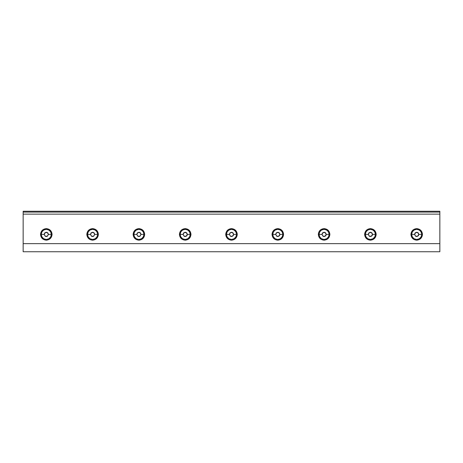 <?xml version="1.0" encoding="UTF-8"?>
<svg xmlns="http://www.w3.org/2000/svg" width="463" height="463" viewBox="0 0 463 463"><rect width="100%" height="100%" fill="white"/><g stroke="black" fill="none" stroke-linecap="round" stroke-linejoin="round"><path stroke-width="0.69" d="M23.15 212.095L439.85 212.095L439.85 211.25L23.15 211.25L23.15 212.095L23.15 211.25L439.85 211.25L439.85 212.095L23.15 212.095M370.4 228.612C366.91 228.982 364.983 230.91 364.613 234.4C364.983 237.889 366.91 239.817 370.4 240.187C373.89 239.817 375.817 237.889 376.188 234.4C375.817 230.91 373.89 228.982 370.4 228.612C373.89 228.982 375.817 230.91 376.188 234.4C375.817 237.889 373.89 239.817 370.4 240.187C366.91 239.817 364.983 237.889 364.613 234.4C364.983 230.91 366.91 228.982 370.4 228.612M416.7 228.612C413.21 228.982 411.283 230.91 410.912 234.4C411.283 237.889 413.21 239.817 416.7 240.187C420.19 239.817 422.117 237.889 422.488 234.4C422.117 230.91 420.19 228.982 416.7 228.612C420.19 228.982 422.117 230.91 422.488 234.4C422.117 237.889 420.19 239.817 416.7 240.187C413.21 239.817 411.283 237.889 410.912 234.4C411.283 230.91 413.21 228.982 416.7 228.612M231.5 228.612C228.01 228.982 226.083 230.91 225.713 234.4C226.083 237.889 228.01 239.817 231.5 240.187C234.99 239.817 236.917 237.889 237.287 234.4C236.917 230.91 234.99 228.982 231.5 228.612C234.99 228.982 236.917 230.91 237.287 234.4C236.917 237.889 234.99 239.817 231.5 240.187C228.01 239.817 226.083 237.889 225.713 234.4C226.083 230.91 228.01 228.982 231.5 228.612M138.9 228.612C135.41 228.982 133.483 230.91 133.112 234.4C133.483 237.889 135.41 239.817 138.9 240.187C142.39 239.817 144.317 237.889 144.688 234.4C144.317 230.91 142.39 228.982 138.9 228.612C142.39 228.982 144.317 230.91 144.688 234.4C144.317 237.889 142.39 239.817 138.9 240.187C135.41 239.817 133.483 237.889 133.112 234.4C133.483 230.91 135.41 228.982 138.9 228.612M46.3 228.612C42.81 228.982 40.883 230.91 40.512 234.4C40.883 237.889 42.81 239.817 46.3 240.187C49.79 239.817 51.717 237.889 52.087 234.4C51.717 230.91 49.79 228.982 46.3 228.612C49.79 228.982 51.717 230.91 52.087 234.4C51.717 237.889 49.79 239.817 46.3 240.187C42.81 239.817 40.883 237.889 40.512 234.4C40.883 230.91 42.81 228.982 46.3 228.612M92.6 228.612C89.11 228.982 87.183 230.91 86.812 234.4C87.183 237.889 89.11 239.817 92.6 240.187C96.09 239.817 98.017 237.889 98.388 234.4C98.017 230.91 96.09 228.982 92.6 228.612C96.09 228.982 98.017 230.91 98.388 234.4C98.017 237.889 96.09 239.817 92.6 240.187C89.11 239.817 87.183 237.889 86.812 234.4C87.183 230.91 89.11 228.982 92.6 228.612M185.2 228.612C181.71 228.982 179.783 230.91 179.412 234.4C179.783 237.889 181.71 239.817 185.2 240.187C188.69 239.817 190.617 237.889 190.987 234.4C190.617 230.91 188.69 228.982 185.2 228.612C188.69 228.982 190.617 230.91 190.987 234.4C190.617 237.889 188.69 239.817 185.2 240.187C181.71 239.817 179.783 237.889 179.412 234.4C179.783 230.91 181.71 228.982 185.2 228.612M277.8 228.612C274.31 228.982 272.383 230.91 272.012 234.4C272.383 237.889 274.31 239.817 277.8 240.187C281.29 239.817 283.217 237.889 283.587 234.4C283.217 230.91 281.29 228.982 277.8 228.612C281.29 228.982 283.217 230.91 283.587 234.4C283.217 237.889 281.29 239.817 277.8 240.187C274.31 239.817 272.383 237.889 272.012 234.4C272.383 230.91 274.31 228.982 277.8 228.612M324.1 228.612C320.61 228.982 318.683 230.91 318.312 234.4C318.683 237.889 320.61 239.817 324.1 240.187C327.59 239.817 329.517 237.889 329.887 234.4C329.517 230.91 327.59 228.982 324.1 228.612C327.59 228.982 329.517 230.91 329.887 234.4C329.517 237.889 327.59 239.817 324.1 240.187C320.61 239.817 318.683 237.889 318.312 234.4C318.683 230.91 320.61 228.982 324.1 228.612M23.15 251.75L23.15 212.384L23.15 214.143L439.85 214.143L439.85 212.095L439.85 214.143L23.15 214.143L23.15 251.75L439.85 251.75L439.85 243.642L23.15 243.642L439.85 243.642L439.85 214.143L439.85 251.75L23.15 251.75M417.632 229.428L416.7 229.341L419.229 230.018L420.277 230.823L421.081 231.87L421.758 234.4L421.081 236.929L420.277 237.976L419.229 238.781L416.7 239.458L417.632 239.371M418.396 239.168L419.982 238.248M420.549 237.681L421.469 236.095M421.671 235.331L421.671 233.468M421.469 232.704L420.549 231.118M419.982 230.551L418.396 229.631M411.729 233.468L411.642 234.4L414.547 234.4L415.178 232.877L416.7 232.247L418.222 232.877L418.853 234.4L421.758 234.4L421.081 231.87L420.277 230.823L419.229 230.018L416.7 229.341L414.171 230.018L412.319 231.87L411.642 234.4L412.319 236.929L414.171 238.781L416.7 239.458L419.229 238.781L420.277 237.976L421.081 236.929L421.758 234.4L418.853 234.4L418.222 232.877L417.256 232.322L415.178 232.877L414.547 234.4L415.624 236.263L417.776 236.263L418.853 234.4L418.564 235.476L416.7 236.552L415.624 236.263L414.547 234.4L411.642 234.4L411.729 235.331M415.658 236.205L417.742 236.205L415.658 236.205L414.616 234.4L415.658 236.205L414.616 234.4L415.658 232.594L414.616 234.4L415.658 232.594L417.742 232.594L415.658 232.594L417.742 232.594L418.784 234.4L417.742 232.594L418.784 234.4L417.742 236.205L418.784 234.4L417.742 236.205L415.658 236.205M415.004 229.631L415.768 229.428M412.851 231.118L413.418 230.551M411.931 236.095L412.319 236.929L411.642 234.4L412.319 231.87L411.931 232.704M413.418 238.248L412.851 237.681M415.768 239.371L415.004 239.168M416.7 229.341L419.229 230.018L421.081 231.87L421.758 234.4L421.081 236.929L419.229 238.781L416.7 239.458L414.171 238.781L412.319 236.929L411.642 234.4L412.319 231.87L414.171 230.018L416.7 229.341M371.332 229.428L370.4 229.341L372.929 230.018L373.977 230.823L374.781 231.87L375.458 234.4L374.781 236.929L373.977 237.976L372.929 238.781L370.4 239.458L371.332 239.371M372.096 239.168L373.682 238.248M374.249 237.681L375.169 236.095M375.371 235.331L375.371 233.468M375.169 232.704L374.249 231.118M373.682 230.551L372.096 229.631M365.429 233.468L365.342 234.4L368.247 234.4L368.878 232.877L370.4 232.247L371.922 232.877L372.553 234.4L375.458 234.4L374.781 231.87L373.977 230.823L372.929 230.018L370.4 229.341L367.871 230.018L366.019 231.87L365.342 234.4L366.019 236.929L367.871 238.781L370.4 239.458L372.929 238.781L373.977 237.976L374.781 236.929L375.458 234.4L372.553 234.4L371.922 232.877L370.956 232.322L368.878 232.877L368.247 234.4L369.324 236.263L371.476 236.263L372.553 234.4L372.264 235.476L370.4 236.552L369.324 236.263L368.247 234.4L365.342 234.4L365.429 235.331M369.358 236.205L371.442 236.205L369.358 236.205L368.316 234.4L369.358 236.205L368.316 234.4L369.358 232.594L368.316 234.4L369.358 232.594L371.442 232.594L369.358 232.594L371.442 232.594L372.483 234.4L371.442 232.594L372.483 234.4L371.442 236.205L372.483 234.4L371.442 236.205L369.358 236.205M368.704 229.631L369.468 229.428M366.551 231.118L367.118 230.551M365.631 236.095L366.019 236.929L365.342 234.4L366.019 231.87L365.631 232.704M367.118 238.248L366.551 237.681M369.468 239.371L368.704 239.168M370.4 229.341L372.929 230.018L374.781 231.87L375.458 234.4L374.781 236.929L372.929 238.781L370.4 239.458L367.871 238.781L366.019 236.929L365.342 234.4L366.019 231.87L367.871 230.018L370.4 229.341M325.032 229.428L324.1 229.341L326.629 230.018L327.677 230.823L328.481 231.87L329.158 234.4L328.481 236.929L327.677 237.976L326.629 238.781L324.1 239.458L325.032 239.371M325.796 239.168L327.382 238.248M327.949 237.681L328.869 236.095M329.071 235.331L329.071 233.468M328.869 232.704L327.949 231.118M327.382 230.551L325.796 229.631M319.129 233.468L319.042 234.4L321.947 234.4L322.578 232.877L324.1 232.247L325.622 232.877L326.253 234.4L329.158 234.4L328.481 231.87L327.677 230.823L326.629 230.018L324.1 229.341L321.571 230.018L319.719 231.87L319.042 234.4L319.719 236.929L321.571 238.781L324.1 239.458L326.629 238.781L327.677 237.976L328.481 236.929L329.158 234.4L326.253 234.4L325.622 232.877L324.656 232.322L322.578 232.877L321.947 234.4L323.024 236.263L325.176 236.263L326.253 234.4L325.964 235.476L324.1 236.552L323.024 236.263L321.947 234.4L319.042 234.4L319.129 235.331M323.058 236.205L325.142 236.205L323.058 236.205L322.017 234.4L323.058 236.205L322.017 234.4L323.058 232.594L322.017 234.4L323.058 232.594L325.142 232.594L323.058 232.594L325.142 232.594L326.183 234.4L325.142 232.594L326.183 234.4L325.142 236.205L326.183 234.4L325.142 236.205L323.058 236.205M322.404 229.631L323.168 229.428M320.251 231.118L320.818 230.551M319.331 236.095L319.719 236.929L319.042 234.4L319.719 231.87L319.331 232.704M320.818 238.248L320.251 237.681M323.168 239.371L322.404 239.168M324.1 229.341L326.629 230.018L328.481 231.87L329.158 234.4L328.481 236.929L326.629 238.781L324.1 239.458L321.571 238.781L319.719 236.929L319.042 234.4L319.719 231.87L321.571 230.018L324.1 229.341M278.732 229.428L277.8 229.341L280.329 230.018L281.377 230.823L282.181 231.87L282.858 234.4L282.181 236.929L281.377 237.976L280.329 238.781L277.8 239.458L278.732 239.371M279.496 239.168L281.082 238.248M281.649 237.681L282.569 236.095M282.771 235.331L282.771 233.468M282.569 232.704L281.649 231.118M281.082 230.551L279.496 229.631M272.829 233.468L272.742 234.4L275.647 234.4L276.278 232.877L277.8 232.247L279.322 232.877L279.953 234.4L282.858 234.4L282.181 231.87L281.377 230.823L280.329 230.018L277.8 229.341L275.271 230.018L273.419 231.87L272.742 234.4L273.419 236.929L275.271 238.781L277.8 239.458L280.329 238.781L281.377 237.976L282.181 236.929L282.858 234.4L279.953 234.4L279.322 232.877L278.356 232.322L276.278 232.877L275.647 234.4L276.724 236.263L278.876 236.263L279.953 234.4L279.664 235.476L277.8 236.552L276.724 236.263L275.647 234.4L272.742 234.4L272.829 235.331M276.758 236.205L278.842 236.205L276.758 236.205L275.716 234.4L276.758 236.205L275.716 234.4L276.758 232.594L275.716 234.4L276.758 232.594L278.842 232.594L276.758 232.594L278.842 232.594L279.884 234.4L278.842 232.594L279.884 234.4L278.842 236.205L279.884 234.4L278.842 236.205L276.758 236.205M276.104 229.631L276.868 229.428M273.951 231.118L274.518 230.551M273.031 236.095L273.419 236.929L272.742 234.4L273.419 231.87L273.031 232.704M274.518 238.248L273.951 237.681M276.868 239.371L276.104 239.168M277.8 229.341L280.329 230.018L282.181 231.87L282.858 234.4L282.181 236.929L280.329 238.781L277.8 239.458L275.271 238.781L273.419 236.929L272.742 234.4L273.419 231.87L275.271 230.018L277.8 229.341M232.432 229.428L231.5 229.341L234.029 230.018L235.077 230.823L235.881 231.87L236.558 234.4L235.881 236.929L235.077 237.976L234.029 238.781L231.5 239.458L232.432 239.371M233.196 239.168L234.782 238.248M235.349 237.681L236.269 236.095M236.471 235.331L236.471 233.468M236.269 232.704L235.349 231.118M234.782 230.551L233.196 229.631M226.529 233.468L226.442 234.4L229.347 234.4L229.978 232.877L231.5 232.247L233.022 232.877L233.653 234.4L236.558 234.4L235.881 231.87L235.077 230.823L234.029 230.018L231.5 229.341L228.971 230.018L227.119 231.87L226.442 234.4L227.119 236.929L228.971 238.781L231.5 239.458L234.029 238.781L235.077 237.976L235.881 236.929L236.558 234.4L233.653 234.4L233.022 232.877L232.056 232.322L229.978 232.877L229.347 234.4L230.424 236.263L232.576 236.263L233.653 234.4L233.364 235.476L231.5 236.552L230.424 236.263L229.347 234.4L226.442 234.4L226.529 235.331M230.458 236.205L232.542 236.205L230.458 236.205L229.416 234.4L230.458 236.205L229.416 234.4L230.458 232.594L229.416 234.4L230.458 232.594L232.542 232.594L230.458 232.594L232.542 232.594L233.584 234.4L232.542 232.594L233.584 234.4L232.542 236.205L233.584 234.4L232.542 236.205L230.458 236.205M229.804 229.631L230.568 229.428M227.651 231.118L228.218 230.551M226.731 236.095L227.119 236.929L226.442 234.4L227.119 231.87L226.731 232.704M228.218 238.248L227.651 237.681M230.568 239.371L229.804 239.168M231.5 229.341L234.029 230.018L235.881 231.87L236.558 234.4L235.881 236.929L234.029 238.781L231.5 239.458L228.971 238.781L227.119 236.929L226.442 234.4L227.119 231.87L228.971 230.018L231.5 229.341M186.132 229.428L185.2 229.341L187.729 230.018L188.777 230.823L189.581 231.87L190.258 234.4L189.581 236.929L188.777 237.976L187.729 238.781L185.2 239.458L186.132 239.371M186.896 239.168L188.482 238.248M189.049 237.681L189.969 236.095M190.171 235.331L190.171 233.468M189.969 232.704L189.049 231.118M188.482 230.551L186.896 229.631M180.229 233.468L180.142 234.4L183.047 234.4L183.678 232.877L185.2 232.247L186.722 232.877L187.353 234.4L190.258 234.4L189.581 231.87L188.777 230.823L187.729 230.018L185.2 229.341L182.671 230.018L180.819 231.87L180.142 234.4L180.819 236.929L182.671 238.781L185.2 239.458L187.729 238.781L188.777 237.976L189.581 236.929L190.258 234.4L187.353 234.4L186.722 232.877L185.756 232.322L183.678 232.877L183.047 234.4L184.124 236.263L186.276 236.263L187.353 234.4L187.064 235.476L185.2 236.552L184.124 236.263L183.047 234.4L180.142 234.4L180.229 235.331M184.158 236.205L186.242 236.205L184.158 236.205L183.116 234.4L184.158 236.205L183.116 234.4L184.158 232.594L183.116 234.4L184.158 232.594L186.242 232.594L184.158 232.594L186.242 232.594L187.284 234.4L186.242 232.594L187.284 234.4L186.242 236.205L187.284 234.4L186.242 236.205L184.158 236.205M183.504 229.631L184.268 229.428M181.351 231.118L181.918 230.551M180.431 236.095L180.819 236.929L180.142 234.4L180.819 231.87L180.431 232.704M181.918 238.248L181.351 237.681M184.268 239.371L183.504 239.168M185.2 229.341L187.729 230.018L189.581 231.87L190.258 234.4L189.581 236.929L187.729 238.781L185.2 239.458L182.671 238.781L180.819 236.929L180.142 234.4L180.819 231.87L182.671 230.018L185.2 229.341M139.832 229.428L138.9 229.341L141.429 230.018L142.477 230.823L143.281 231.87L143.958 234.4L143.281 236.929L142.477 237.976L141.429 238.781L138.9 239.458L139.832 239.371M140.596 239.168L142.182 238.248M142.749 237.681L143.669 236.095M143.871 235.331L143.871 233.468M143.669 232.704L142.749 231.118M142.182 230.551L140.596 229.631M133.929 233.468L133.842 234.4L136.747 234.4L137.378 232.877L138.9 232.247L140.422 232.877L141.053 234.4L143.958 234.4L143.281 231.87L142.477 230.823L141.429 230.018L138.9 229.341L136.371 230.018L134.519 231.87L133.842 234.4L134.519 236.929L136.371 238.781L138.9 239.458L141.429 238.781L142.477 237.976L143.281 236.929L143.958 234.4L141.053 234.4L140.422 232.877L139.456 232.322L137.378 232.877L136.747 234.4L137.824 236.263L139.976 236.263L141.053 234.4L139.976 236.263L138.9 236.552L137.824 236.263L136.747 234.4L133.842 234.4L133.929 235.331M137.858 236.205L139.942 236.205L137.858 236.205L136.816 234.4L137.858 236.205L136.816 234.4L137.858 232.594L136.816 234.4L137.858 232.594L139.942 232.594L137.858 232.594L139.942 232.594L140.983 234.4L139.942 232.594L140.983 234.4L139.942 236.205L140.983 234.4L139.942 236.205L137.858 236.205M137.204 229.631L137.968 229.428M135.051 231.118L135.618 230.551M134.131 236.095L134.519 236.929L133.842 234.4L134.519 231.87L134.131 232.704M135.618 238.248L135.051 237.681M137.968 239.371L137.204 239.168M138.9 229.341L141.429 230.018L143.281 231.87L143.958 234.4L143.281 236.929L141.429 238.781L138.9 239.458L136.371 238.781L134.519 236.929L133.842 234.4L134.519 231.87L136.371 230.018L138.9 229.341M93.532 229.428L92.6 229.341L95.129 230.018L96.177 230.823L96.981 231.87L97.658 234.4L96.981 236.929L96.177 237.976L95.129 238.781L92.6 239.458L93.532 239.371M94.296 239.168L95.882 238.248M96.449 237.681L97.369 236.095M97.571 235.331L97.571 233.468M97.369 232.704L96.449 231.118M95.882 230.551L94.296 229.631M87.629 233.468L87.542 234.4L90.447 234.4L91.078 232.877L92.6 232.247L94.122 232.877L94.753 234.4L97.658 234.4L96.981 231.87L96.177 230.823L95.129 230.018L92.6 229.341L90.071 230.018L88.219 231.87L87.542 234.4L88.219 236.929L90.071 238.781L92.6 239.458L95.129 238.781L96.177 237.976L96.981 236.929L97.658 234.4L94.753 234.4L94.122 232.877L93.156 232.322L91.078 232.877L90.447 234.4L91.524 236.263L93.676 236.263L94.753 234.4L93.676 236.263L92.6 236.552L91.524 236.263L90.447 234.4L87.542 234.4L87.629 235.331M91.558 236.205L93.642 236.205L91.558 236.205L90.517 234.4L91.558 236.205L90.517 234.4L91.558 232.594L90.517 234.4L91.558 232.594L93.642 232.594L91.558 232.594L93.642 232.594L94.683 234.4L93.642 232.594L94.683 234.4L93.642 236.205L94.683 234.4L93.642 236.205L91.558 236.205M90.904 229.631L91.668 229.428M88.751 231.118L89.318 230.551M87.831 236.095L88.219 236.929L87.542 234.4L88.219 231.87L87.831 232.704M89.318 238.248L88.751 237.681M91.668 239.371L90.904 239.168M92.6 229.341L95.129 230.018L96.981 231.87L97.658 234.4L96.981 236.929L95.129 238.781L92.6 239.458L90.071 238.781L88.219 236.929L87.542 234.4L88.219 231.87L90.071 230.018L92.6 229.341M47.232 229.428L46.3 229.341L48.829 230.018L49.877 230.823L50.681 231.87L51.358 234.4L50.681 236.929L49.877 237.976L48.829 238.781L46.3 239.458L47.232 239.371M47.996 239.168L49.582 238.248M50.149 237.681L51.069 236.095M51.271 235.331L51.271 233.468M51.069 232.704L50.149 231.118M49.582 230.551L47.996 229.631M41.329 233.468L41.242 234.4L44.147 234.4L44.778 232.877L46.3 232.247L47.822 232.877L48.453 234.4L51.358 234.4L50.681 231.87L49.877 230.823L48.829 230.018L46.3 229.341L43.771 230.018L41.919 231.87L41.242 234.4L41.919 236.929L43.771 238.781L46.3 239.458L48.829 238.781L49.877 237.976L50.681 236.929L51.358 234.4L48.453 234.4L47.822 232.877L46.856 232.322L44.778 232.877L44.147 234.4L45.224 236.263L47.376 236.263L48.453 234.4L47.376 236.263L46.3 236.552L45.224 236.263L44.147 234.4L41.242 234.4L41.329 235.331M45.258 236.205L47.342 236.205L45.258 236.205L44.217 234.4L45.258 236.205L44.217 234.4L45.258 232.594L44.217 234.4L45.258 232.594L47.342 232.594L45.258 232.594L47.342 232.594L48.383 234.4L47.342 232.594L48.383 234.4L47.342 236.205L48.383 234.4L47.342 236.205L45.258 236.205M44.604 229.631L45.368 229.428M42.451 231.118L43.018 230.551M41.531 236.095L41.919 236.929L41.242 234.4L41.919 231.87L41.531 232.704M43.018 238.248L42.451 237.681M45.368 239.371L44.604 239.168M46.3 229.341L48.829 230.018L50.681 231.87L51.358 234.4L50.681 236.929L48.829 238.781L46.3 239.458L43.771 238.781L41.919 236.929L41.242 234.4L41.919 231.87L43.771 230.018L46.3 229.341"/></g></svg>
